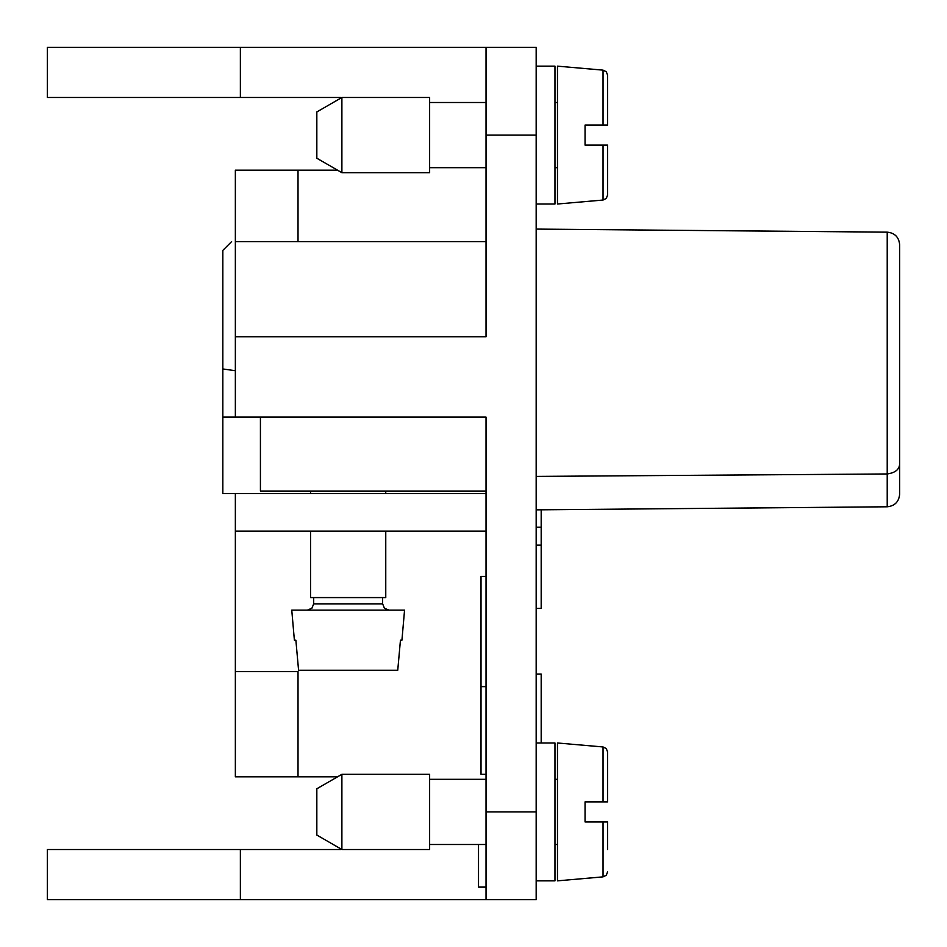 <?xml version="1.0" encoding="UTF-8"?>
<svg xmlns="http://www.w3.org/2000/svg" width="947" height="947" viewBox="0 0 947 947"><rect width="100%" height="100%" fill="white"/><g stroke="black" fill="none" stroke-linecap="round" stroke-linejoin="round"><path stroke-width="1.42" d="M603.038 125.063L603.038 70.137L606.269 71.712L607.607 75.133L607.607 125.063L585.057 125.063L585.057 145.116L607.607 145.116L607.607 195.046L607.607 172.685L607.607 195.046L606.269 198.456L603.038 200.042L603.038 145.116M47.35 849.518L47.35 899.65L240.372 899.65L240.372 849.518L47.35 849.518M235.353 671.53L235.353 776.824L298.021 776.824L298.021 671.53L235.353 671.53L235.353 531.16L486.036 531.16M240.372 899.65L536.168 899.65L536.168 135.09L486.036 135.09L486.036 47.35L47.35 47.35L47.35 97.482L340.636 97.482L340.636 98.204L340.636 97.482M298.021 241.627L298.021 170.176L235.353 170.176L235.353 241.627C230.37 241.627 230.37 241.627 235.353 241.627L235.353 417.094L222.829 417.094L222.829 493.553L486.036 493.553L486.036 417.094L235.353 417.094M341.891 97.482L316.831 111.959L316.831 158.22L341.891 172.685L429.63 172.685L429.63 97.482L341.891 97.482L341.891 172.685M603.038 746.958L606.269 748.544L607.607 751.954L607.607 801.884L603.038 801.884L603.038 746.958L557.475 742.981L557.475 880.852L603.038 876.863L603.038 821.937L607.607 821.937L607.607 849.518M603.038 821.937L585.057 821.937L585.057 801.884L603.038 801.884M536.168 742.981L554.966 742.981L554.966 880.852L536.168 880.852M486.036 135.09L486.036 336.753L235.353 336.753M607.607 751.954L607.607 774.315M536.168 66.148L554.966 66.148L554.966 204.019L536.168 204.019M603.038 70.137L557.475 66.148L557.475 204.019L603.038 200.042M341.891 774.315L316.831 788.78L316.831 835.041L341.891 849.518L429.63 849.518L429.63 774.315L341.891 774.315L341.891 849.518M340.636 848.796L340.636 849.518L340.636 848.796M478.519 844.499L478.519 887.114L486.036 887.114M486.036 899.65L486.036 417.094M240.372 47.35L240.372 97.482M298.021 170.176L337.558 170.176M235.353 493.553L235.353 531.16M536.168 135.09L536.168 47.35L486.036 47.35M536.168 476.412L887.221 473.962C895.531 472.778 899.674 469.25 899.65 463.367L899.65 244.693C898.916 237.129 894.785 232.95 887.221 232.157L536.168 229.091M899.65 463.367L899.65 494.251C898.904 501.803 894.761 505.982 887.221 506.787L536.168 509.853M337.558 776.824L298.021 776.824M240.372 849.518L340.636 849.518M486.036 241.627L235.353 241.627M899.65 494.251C898.904 501.803 894.761 505.982 887.221 506.787L887.221 232.157M231.601 241.627L222.829 250.399L222.829 368.963L235.353 370.715M222.829 417.094L222.829 368.963M536.168 608.388L541.187 608.388L541.187 509.806M486.036 774.315L481.017 774.315L481.017 576.427L486.036 576.427M486.036 491.043L260.425 491.043L260.425 417.094M310.557 531.16L310.557 597.581L385.76 597.581L385.76 531.16M348.165 610.117L404.558 610.117L401.93 640.196L400.451 640.196L397.74 670.287L298.577 670.287L295.878 640.196L294.387 640.196L291.759 610.117L348.165 610.117M541.187 742.981L541.187 674.039L536.168 674.039M536.168 811.91L486.036 811.91M536.168 527.195L541.187 527.195M536.168 545.141L541.187 545.141M313.694 597.581L313.694 603.855L382.635 603.855L382.635 597.581M554.966 779.322L557.475 779.322M603.038 876.863L606.269 875.288L607.607 871.867L606.269 875.288L603.038 876.863M554.966 102.501L557.475 102.501M429.63 102.501L486.036 102.501M429.63 167.678L486.036 167.678M554.966 167.678L557.475 167.678M554.966 844.499L557.475 844.499M429.63 779.322L486.036 779.322M385.76 493.553L385.76 491.043M382.635 603.855L384.435 608.246L388.897 610.117M486.036 686.622L481.017 686.622M310.557 493.553L310.557 491.043M429.63 844.499L486.036 844.499M313.694 603.855L311.894 608.246L307.432 610.117"/></g></svg>
